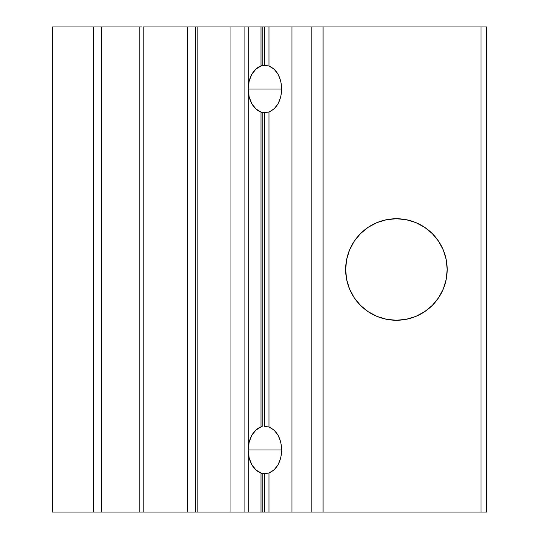 <?xml version="1.0" encoding="UTF-8"?>
<svg xmlns="http://www.w3.org/2000/svg" width="539" height="539" viewBox="0 0 539 539"><rect width="100%" height="100%" fill="white"/><g stroke="black" fill="none" stroke-linecap="round" stroke-linejoin="round"><path stroke-width="0.81" d="M264.561 65.367L262.17 65.367L262.17 26.95L264.561 26.95L264.561 65.367L264.561 26.95L268.968 26.95L268.968 65.987L274.061 69.093L278.158 74.375L280.812 81.261L281.729 88.996L280.812 96.73L278.158 103.623L274.061 108.905L268.968 112.004L268.968 426.996L274.061 430.095L278.158 435.377L280.812 442.27L281.729 450.004L248.23 450.004A23.689 16.749 -90 0 1 248.23 449.849A23.689 16.749 -90 0 1 260.991 426.996L262.17 426.369L262.17 112.631L264.561 112.631L264.561 426.369L264.561 112.631L268.968 112.004L268.968 426.996L264.561 426.369L268.968 426.996C276.905 430.573 281.163 438.241 281.729 450.004L280.812 457.739L278.158 464.625L274.061 469.907L268.968 473.013L268.968 512.05L264.561 512.05L264.561 473.633L268.968 473.013L268.968 512.05L291.976 512.05L291.976 26.95L291.976 512.05L311.805 512.05L311.805 26.95L323.083 26.95L323.083 512.05L311.805 512.05L311.805 26.95L268.968 26.95L268.968 65.987L264.561 65.367L268.968 65.987C276.905 69.571 281.163 77.239 281.729 88.996L248.23 88.996A23.689 16.749 -90 0 1 248.23 88.841A23.689 16.749 -90 0 1 260.991 65.987L262.17 65.367L264.427 65.36M396.414 320.267A50.767 50.767 0 0 1 345.647 269.5A50.767 50.767 0 0 1 396.414 218.733L406.318 219.71L415.845 222.6L424.617 227.29L432.312 233.603L438.625 241.297L443.321 250.076L446.204 259.596L447.181 269.5L446.204 279.404L443.321 288.924L438.625 297.703L432.312 305.397L424.617 311.71L415.845 316.4L406.318 319.29L396.414 320.267L386.51 319.29L396.414 320.267A50.767 50.767 0 0 0 447.181 269.5A50.767 50.767 0 0 0 396.414 218.733L386.51 219.71L376.99 222.6L368.211 227.29L360.517 233.603L354.204 241.297L349.515 250.076L346.624 259.596L345.647 269.5L346.624 279.404L349.515 288.924L354.204 297.703L360.517 305.397L368.211 311.71L376.99 316.4L386.51 319.29M311.805 512.05L195.522 512.05L195.522 26.95L195.522 512.05L230.018 512.05L230.018 26.95L260.991 26.95L260.991 65.987L262.17 65.367L262.17 26.95L260.991 26.95L260.991 65.987L255.917 69.073L251.834 74.315L249.173 81.153L248.23 88.841L248.23 26.95L248.23 88.841A23.689 16.749 90 0 0 248.23 88.996A23.689 16.749 90 0 0 248.23 89.151L249.173 96.845L251.834 103.683L255.917 108.925L260.991 112.004L260.991 426.996L262.17 426.369L262.17 112.631L260.991 112.004L260.991 426.996L255.917 430.075L251.834 435.317L249.173 442.155L248.23 449.849L248.23 89.151L248.23 449.849A23.689 16.749 90 0 0 248.23 450.004A23.689 16.749 90 0 0 248.23 450.159L249.173 457.847L251.834 464.685L255.917 469.927L260.991 473.013L260.991 512.05L262.17 512.05L262.17 473.633L264.561 473.633L264.561 512.05L262.17 512.05L262.17 473.633L260.991 473.013L260.991 512.05L248.23 512.05L248.23 450.159L248.23 512.05L244.1 512.05L244.1 26.95L244.1 512.05L230.018 512.05L230.018 26.95L197.173 26.95L197.173 512.05L197.173 26.95L143.152 26.95L143.152 512.05L187.707 512.05L187.707 26.95L143.152 26.95L143.152 512.05L139.763 512.05L139.763 26.95L141.851 26.95M195.522 512.05L187.707 512.05L187.707 26.95M139.763 26.95L101.447 26.95L101.447 512.05L101.447 26.95L139.763 26.95L139.763 512.05L101.447 512.05L139.763 512.05M93.469 512.05L101.447 512.05L93.469 512.05L93.469 26.95L93.469 512.05L52.33 512.05L93.469 512.05M101.447 26.95L52.33 26.95L52.33 512.05L52.33 26.95L101.447 26.95M438.645 297.669L439.945 295.621M312.02 26.95L486.67 26.95L486.67 512.05L486.67 26.95L481.024 26.95L481.024 512.05L486.67 512.05L481.024 512.05L481.024 26.95L323.083 26.95L323.083 512.05L481.024 512.05L312.02 512.05M187.707 512.05L141.851 512.05M311.805 26.95L195.522 26.95M262.17 473.633L260.991 473.013A23.689 16.749 -90 0 1 248.23 450.159A23.689 16.749 -90 0 1 248.23 450.004L281.729 450.004C281.163 461.761 276.905 469.429 268.968 473.013L262.722 473.687M262.17 112.631L260.991 112.004A23.689 16.749 -90 0 1 248.23 89.151A23.689 16.749 -90 0 1 248.23 88.996L281.729 88.996C281.163 100.759 276.905 108.427 268.968 112.004L262.722 112.685"/></g></svg>
